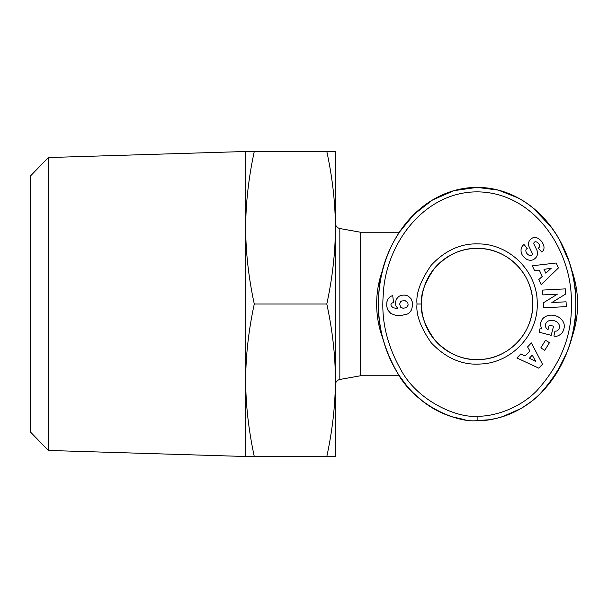 <?xml version="1.0" encoding="UTF-8"?>
<svg xmlns="http://www.w3.org/2000/svg" width="608" height="608" viewBox="0 0 608 608"><rect width="100%" height="100%" fill="white"/><g stroke="black" fill="none" stroke-linecap="round" stroke-linejoin="round"><path stroke-width="0.91" d="M399.35 232.233A116.614 98.678 90 0 1 477.128 187.386L453.902 190.661L432.379 200.07L414.025 214.343L399.35 232.233L360.514 232.233L360.514 375.767L339.834 379.46L339.834 228.54C337.09 227.833 335.616 226.07 335.396 223.242M570.874 340.412L571.14 339.446A100.472 100.472 0 0 0 571.132 268.538M383.131 268.531A100.472 100.472 0 0 0 383.124 339.446M421.511 304C420.417 294.295 424.794 282.332 434.636 268.113C447.64 254.288 462.285 247.722 478.572 248.398C507.779 248.436 533.467 274.808 532.745 304C533.406 332.356 509.223 358.234 480.882 359.488C463.828 360.901 448.438 354.396 434.712 339.971C424.81 325.721 420.409 313.736 421.511 304A55.617 55.617 0 0 1 477.128 248.383A55.617 55.617 0 0 1 532.745 304A55.617 55.617 0 0 1 477.128 359.617A55.617 55.617 0 0 1 421.511 304L417.027 304C415.842 293.512 420.569 280.592 431.209 265.225C445.261 250.283 461.092 243.177 478.694 243.914C509.793 243.983 537.32 271.647 537.221 302.754C538.612 333.815 512.263 362.611 481.186 363.964C462.756 365.492 446.12 358.454 431.292 342.874C420.592 327.476 415.834 314.518 417.027 304M555.727 331.147A3.139 3.139 0 0 0 557.863 330.304A7.114 5.867 15.7 0 0 559.307 327.978A7.114 5.867 15.7 0 0 557.369 322.225A6.422 3.587 12.3 0 0 550.384 320.348A7.121 5.7 14.8 0 0 545.574 324.239A7.121 5.7 14.8 0 0 545.984 327.727A9.675 8.109 -57.1 0 0 547.945 329.642A9.675 8.109 -57.1 0 0 548.036 329.703L549.237 325.098L553.546 326.222L551.175 335.335L539.022 332.173L539.896 328.822L541.91 328.905A11.955 9.91 14.6 0 1 540.9 322.194A11.955 9.91 14.6 0 1 554.975 315.613A11.955 9.91 14.6 0 1 564.049 328.214L563.692 329.597A11.962 10.154 12.7 0 1 557.574 335.996A7.737 7.737 0 0 1 553.911 336.049L554.937 331.048A3.139 3.139 0 0 0 555.727 331.147M522.029 254.6A8.96 7.623 49.1 0 1 523.389 245.039A8.96 7.623 49.1 0 1 523.458 244.986L523.997 244.522L527.235 248.338L526.558 248.915A4.043 2.69 -130.3 0 0 526.84 253.369A4.043 2.69 -130.3 0 0 531.248 255.406A1.672 1.672 0 0 0 532.167 253.11L529.127 246.825A6.278 6.278 0 0 1 528.55 243.322A8.52 7.258 -130.3 0 1 529.355 240.798A6.521 5.046 -40.3 0 1 532.319 238.085A8.451 6.437 -117.3 0 1 532.426 238.032A8.451 6.437 -117.3 0 1 539.083 239.043A39.93 21.721 -46.9 0 1 540.261 240.008A39.93 21.721 -46.9 0 1 542.944 243.694A8.588 6.43 41.5 0 1 542.724 251.233A8.588 6.43 41.5 0 1 541.819 252.031L538.247 248.208L538.863 247.692A3.595 2.478 -130.3 0 0 538.984 244.158A3.595 2.478 -130.3 0 0 535.549 241.771A1.672 1.672 0 0 0 533.991 244.173L536.97 250.329A6.278 6.278 0 0 1 537.168 255.345A8.96 7.661 49.7 0 1 536.682 256.584A6.521 4.005 -40.3 0 1 533.254 259.73A8.953 7.63 -129.7 0 1 527.037 259.479A9.561 6.665 -129.7 0 1 522.029 254.6M398.749 296.491A10.1 10.1 0 0 1 408.333 296.164L411.092 298.802L412.194 301.644L412.414 306.075L411.586 309.799L409.678 312.504L407.504 314.002L401.006 315.537L395.253 315.187L390.822 313.5L387.653 309.829L386.718 306.09L386.855 301.971L387.942 298.938L390.359 296.544L392.7 295.526L393.558 302.419L391.514 303.316L390.959 304.433L391.164 306.075L393.368 307.83L397.868 308.537L395.99 305.984L395.39 302.951L396.264 299.28L398.749 296.491M489.159 419.748L477.128 420.614A116.614 98.678 90 0 0 575.806 304A116.614 98.678 90 0 0 477.128 187.386C419.976 187.56 380.623 243.443 378.754 294.956C376.565 320.94 382.668 346.666 397.054 372.142C415.051 405.855 457.816 423.092 477.128 420.614L477.128 420.614C491.256 421.511 519.939 414.375 539.919 393.961C564.566 366.54 576.528 336.969 575.799 305.254C578.033 250.488 538.361 187.819 477.128 187.386A116.614 98.678 90 0 0 378.655 296.575A116.614 98.678 90 0 0 464.588 419.672A116.614 98.678 90 0 1 399.35 375.767L406.798 385.791M335.396 380.251C335.342 355.672 332.477 330.258 326.808 304C332.477 277.742 335.342 252.328 335.396 227.749L335.396 456.502L326.808 456.502C332.477 430.244 335.342 404.829 335.396 380.251M245.693 380.251L245.693 151.498L254.281 151.498C248.604 177.817 245.738 203.239 245.693 227.749C245.738 252.267 248.604 277.681 254.281 304C248.604 330.319 245.738 355.733 245.693 380.251C245.738 404.761 248.604 430.183 254.281 456.502L245.693 456.502L245.693 380.251M48.336 157.548L30.4 176.039L30.4 431.961L48.336 450.452L48.336 157.548L245.693 151.498M519.354 198.596A116.614 98.678 90 0 0 477.128 187.386L498.378 190.122L518.35 198.041M532.844 207.746L551.395 227.21M559.284 239.4L569.035 261.546M566.816 352.64L556.396 373.456M547.466 385.791L540.877 393.019M530.51 402.078L522.819 407.368M520.76 408.599L502.687 416.64M498.271 417.909L491.454 419.383M554.777 375.964A116.614 98.678 90 0 1 488.064 419.9M465.105 419.748L451.577 416.64M445.497 414.458L431.444 407.368M423.746 402.078L413.387 393.019M335.396 151.498L335.396 227.749C335.342 203.171 332.477 177.756 326.808 151.498L335.396 151.498M254.281 151.498L326.808 151.498M254.281 304L326.808 304M254.281 456.502L326.808 456.502M477.128 416.13C490.489 416.966 517.644 410.271 536.788 390.754C560.454 364.45 571.961 335.943 571.315 305.216C573.397 252.411 535.58 192.926 478.245 191.877C423.837 191.11 385.008 244.91 383.23 295.252C381.125 320.416 387.015 345.268 400.885 369.808C418.281 402.245 458.903 418.464 477.128 416.13L477.128 420.614M538.772 368.159L516.96 357.975L520.82 353.947L525.016 356.06L529.887 350.976L527.577 346.894L531.384 342.92L542.518 364.253L538.772 368.159M543.256 302.89L557.422 294.143L542.838 294.91L542.579 290.084L565.379 288.884L565.653 294.021L551.844 302.548L566.063 301.804L566.314 306.63L543.514 307.83L543.256 302.89M549.45 342.684L544.738 350.322L540.808 347.898L545.528 340.26L549.45 342.684M558.486 267.908L541.166 284.628L538.787 279.581L542.26 276.42L539.258 270.058L534.622 270.742L532.274 265.772L556.176 263.006L558.486 267.908M399.676 303.992L400.611 307.177L402.975 308.248L406.364 307.709L408.143 305.094L407.793 302.609L405.232 300.732L401.728 300.952L400.611 301.697L399.676 303.992M535.808 361.479L532.251 355.178L529.332 358.226L535.808 361.479M551.182 268.28L544.031 269.344L545.832 273.167L551.182 268.28M360.514 232.233L339.834 228.54M339.834 379.46C337.09 380.167 335.616 381.93 335.396 384.758M48.336 450.452L245.693 456.502M360.514 375.767L399.357 375.767"/></g></svg>
